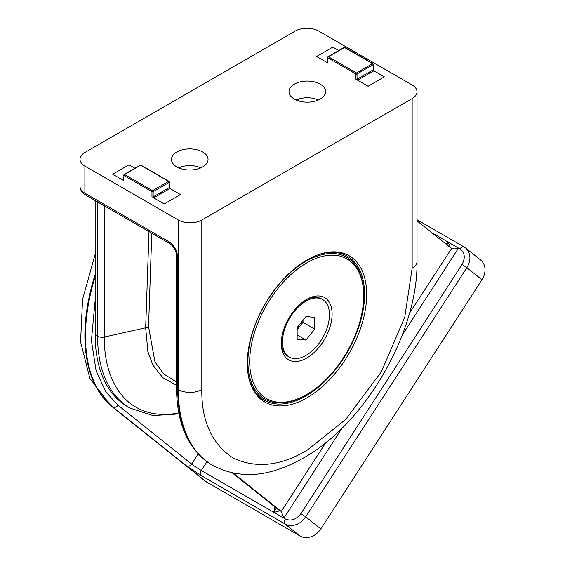 <?xml version="1.0" encoding="UTF-8"?>
<svg xmlns="http://www.w3.org/2000/svg" width="565" height="565" viewBox="0 0 565 565"><rect width="100%" height="100%" fill="white"/><g stroke="black" fill="none" stroke-linecap="round" stroke-linejoin="round"><path stroke-width="0.85" d="M373.098 64.014A0.833 0.48 178.3 0 1 373.098 64.692A0.833 0.48 -120 0 0 372.512 63.683L344.481 47.502L328.413 56.783L356.437 72.963L372.512 63.683A0.833 0.48 -60 0 1 372.928 63.64L344.897 47.46A0.833 0.48 120 0 0 344.481 47.502A0.833 0.48 -120 0 0 344.064 47.46L327.997 56.74A0.833 0.48 60 0 1 328.413 56.783A0.833 0.48 120 0 0 327.82 57.785L355.851 73.973A0.833 0.466 0 0 0 357.024 73.973L373.098 64.692L373.253 69.806A0.833 0.48 -1.7 0 0 373.493 69.453L372.928 63.64M327.425 62.546L327.997 56.74A0.833 0.48 60 0 0 327.82 57.107A0.833 0.48 1.7 0 0 327.82 57.785L327.672 62.899A0.833 0.48 -178.3 0 1 327.425 62.546L327.481 62.595M357.596 80.188L357.024 79.171L373.253 69.806L373.861 70.794L357.596 80.188L368.09 86.247L384.355 76.854L373.861 70.794M355.851 79.171A0.833 0.466 0 0 0 357.024 79.171L357.024 73.973A0.833 0.48 60 0 0 356.437 72.963A0.833 0.48 -60 0 0 355.851 73.973L355.851 79.171M327.672 62.221L327.064 62.56L316.57 56.5L332.834 47.107L338.753 50.525M169.218 181.725A0.833 0.48 178.3 0 1 169.218 182.403A0.833 0.48 -120 0 0 168.631 181.393L140.6 165.213L124.526 174.493L152.557 190.673L168.631 181.393A0.833 0.48 -60 0 1 169.048 181.351L141.017 165.171A0.833 0.48 120 0 0 140.6 165.213A0.833 0.48 -120 0 0 140.184 165.171L124.116 174.451A0.833 0.48 60 0 1 124.526 174.493A0.833 0.48 120 0 0 123.94 175.496L151.971 191.676A0.833 0.466 0 0 0 153.143 191.676L169.218 182.403L169.373 187.509A0.833 0.48 -1.7 0 0 169.613 187.156L169.048 181.351M123.544 180.256L124.116 174.451A0.833 0.48 60 0 0 123.94 174.818A0.833 0.48 1.7 0 0 123.94 175.496L123.784 180.609A0.833 0.48 -178.3 0 1 123.544 180.256L123.601 180.306M153.715 197.898L153.143 196.881L169.373 187.509L169.98 188.505L153.715 197.898L164.203 203.958L180.475 194.565L169.98 188.505M151.971 196.881A0.833 0.466 0 0 0 153.143 196.881L153.143 191.676A0.833 0.48 60 0 0 152.557 190.673A0.833 0.48 -60 0 0 151.971 191.676L151.971 196.881M123.784 179.931L123.177 180.27L112.689 174.211L128.954 164.818L134.873 168.236M306.979 259.971A84.418 48.738 -60 0 1 346.5 254.427A84.418 48.738 -60 0 1 362.808 321.061A84.418 48.738 -60 0 1 306.979 397.824A84.418 48.738 -60 0 1 262.245 400.359A84.418 48.738 -60 0 1 252.569 331.98A84.418 48.738 -60 0 1 306.979 259.971M345.342 255.097A83.507 48.216 120 0 0 342.454 252.986M176.838 166.915A18.278 10.551 180 0 1 171.492 159.718A18.278 10.551 180 0 1 182.559 149.753A18.278 10.551 180 0 1 202.694 151.992A18.278 10.551 180 0 1 208.04 159.718A18.278 10.551 180 0 1 196.549 169.253A18.278 10.551 180 0 1 176.838 166.915M200.836 167.854A17.586 10.149 0 0 0 178.688 167.854M294.351 99.073A18.278 10.551 180 0 1 288.998 91.869A18.278 10.551 180 0 1 300.072 81.911A18.278 10.551 180 0 1 320.2 84.15A18.278 10.551 180 0 1 325.553 91.869A18.278 10.551 180 0 1 314.062 101.41A18.278 10.551 180 0 1 294.351 99.073M318.349 100.005A17.586 10.149 0 0 0 296.201 100.005M417.019 261.397C418.171 332.008 365.265 423.637 303.539 457.947C274.195 474.381 243.861 481.747 212.553 465.313A165.354 95.471 -60 0 1 178.307 389.617L177.721 389.278A4.153 2.401 180 0 1 176.506 387.583C176.824 424.668 188.646 450.467 211.967 464.974A165.354 95.471 -60 0 1 177.721 389.278L177.721 256.983C177.156 250.521 174.225 245.436 168.907 241.714L84.884 193.209L84.884 166.068A16.618 9.598 0 0 1 80.018 159.288A16.618 9.598 0 0 1 84.884 152.501L295.234 31.061A16.618 9.598 0 0 1 318.731 31.061L412.153 84.997A16.618 9.598 180 0 1 417.019 91.784A16.618 9.598 180 0 1 412.153 98.564L412.153 268.177A16.618 9.598 0 0 0 417.019 261.397L417.019 91.784M84.884 166.068L178.307 220.004A16.618 9.598 0 0 0 201.811 220.004L412.153 98.564M258.975 397.576A83.507 48.216 120 0 0 262.252 399.024M180.899 168.688L180.913 166.965M298.412 100.838L298.426 99.122M175.616 384.779L162.776 377.646L152.981 365.237L147.875 351.564L145.671 327.799L104.243 337.044L104.243 205.787M95.167 200.547L95.167 334.833A157.042 90.668 120 0 0 127.697 406.729L130.112 408.128A157.042 90.668 120 0 1 97.59 336.231A6.229 3.595 0 0 0 104.243 337.044A153.334 88.528 120 0 0 178.794 412.93M289.337 357.087A33.236 19.189 -60 0 1 282.451 341.874A33.236 19.189 -60 0 1 296.957 308.426A33.236 19.189 -60 0 1 322.573 299.521A33.236 19.189 -60 0 1 329.459 314.733A33.236 19.189 -60 0 1 314.945 348.188A33.236 19.189 -60 0 1 289.337 357.087L288.157 356.409A33.236 19.189 -60 0 1 281.292 342.263M305.714 299.973A33.236 19.189 -60 0 1 321.393 298.843L322.573 299.521M305.955 316.555L297.141 327.516L297.141 339.268L305.955 340.059L314.769 329.091L314.769 317.339L305.955 316.555M314.769 329.091L303.017 322.311L303.017 320.207M297.141 329.614L303.017 322.311M305.955 340.059L297.141 334.967M449.006 246.976L449.549 245.902L448.363 242.244L446.908 244.765M431.731 232.639L458.505 248.091L454.726 248.89L451.428 248.367L417.019 220.887M451.612 248.494L409.47 313.236M417.019 219.764L463.936 246.856A4.153 2.401 120 0 1 464.112 246.969A16.618 13.518 128.6 0 1 465.482 247.908L480.589 259.971A16.618 13.518 128.6 0 1 481.966 279.739L320.835 528.897A16.618 13.518 128.6 0 1 300.079 536.03L206.656 482.093A16.618 13.518 128.6 0 1 205.286 481.161L110.874 405.741A16.618 13.518 -51.4 0 0 112.244 406.673L112.831 407.012A4.153 3.376 -51.4 0 0 118.014 405.232L105.959 392.054L96.163 371.085L91.417 340.504L95.167 300.029M276.419 508.147L273.728 512.271C277.888 511.749 279.604 511.007 278.87 510.047L232.335 472.877M233.246 473.06L281.292 511.445L283.863 518.126L201.317 470.468A8.313 0.593 32.9 0 1 191.662 464.056L118.014 405.232M306.689 299.386L306.689 299.386A35.941 20.75 120 0 0 281.278 343.4A35.941 20.75 120 0 0 306.689 358.069A35.941 20.75 120 0 0 332.1 314.055A35.941 20.75 120 0 0 306.689 299.386M305.806 395.048L306.689 394.54A80.597 46.535 -60 0 1 249.695 361.635A80.597 46.535 -60 0 1 306.689 262.923A80.597 46.535 -60 0 1 363.683 295.827A80.597 46.535 -60 0 1 306.689 394.54L305.806 395.048A81.847 47.255 120 0 1 247.929 361.635A81.847 47.255 120 0 1 305.806 261.39A81.847 47.255 120 0 1 363.683 294.81L363.683 295.827M257.93 396.496A83.09 47.976 120 0 0 258.975 397.124L264.258 400.182A83.09 47.976 -60 0 1 248.205 374.856M317.396 255.02A83.09 47.976 -60 0 1 347.355 256.263A83.09 47.976 -60 0 1 360.089 322.841A83.09 47.976 -60 0 1 305.806 396.065A83.09 47.976 -60 0 1 264.258 400.182M347.355 256.263L342.065 253.205A83.09 47.976 120 0 0 340.992 252.619M327.064 62.56L327.432 62.348M123.177 180.27L123.551 180.058M412.153 268.177L404.766 317.142L381.347 371.834L345.695 419.463L306.979 450.34C280.141 466.252 255.352 468.71 232.611 457.707C211.72 443.518 201.451 420.819 201.811 389.617A16.618 9.598 180 0 1 178.307 389.617L178.307 220.004M177.721 256.983A4.153 2.401 180 0 1 176.506 255.288L176.506 387.583M176.506 255.288C176.012 250.387 173.766 246.495 169.768 243.621A4.153 2.401 -60 0 1 168.907 241.714M169.768 243.621L85.746 195.109A4.153 2.401 -60 0 1 84.884 193.209A16.618 9.598 0 0 1 80.018 186.422L80.018 159.288M201.811 389.617L201.811 220.004M148.998 231.629L145.671 327.799A8.313 4.718 2 0 0 148.553 326.803L151.787 233.239M97.59 201.945L97.59 336.231L95.167 334.833M175.538 381.424L163.666 373.903L154.944 361.854L148.553 326.803M95.167 274.385A165.354 95.471 120 0 0 112.244 406.673L206.656 482.093M320.835 528.897L305.729 516.827L466.86 267.676A16.618 13.518 128.6 0 0 465.482 247.908L463.936 246.856A4.153 2.401 120 0 0 461.859 247.06A4.153 2.401 120 0 0 459.974 248.939C464.854 252.675 465.546 257.852 462.036 264.469L466.86 267.676L481.966 279.739M198.188 453.963L191.662 464.056A4.153 3.376 -51.4 0 1 186.478 465.843L200.956 475.455L284.972 523.96L300.079 536.03M206.96 461.732L201.317 470.468A4.153 2.401 120 0 0 200.956 475.455M95.167 276.596A165.354 95.471 120 0 0 112.831 407.012L186.478 465.843M274.922 506.953L273.728 512.271M448.363 242.244L446.011 244.045M402.28 335.031L458.505 248.091L459.974 248.939M285.332 518.974A4.153 2.401 120 0 0 284.972 523.96A16.618 13.518 128.6 0 0 305.729 516.827L300.898 513.62C296.265 519.595 291.081 521.382 285.332 518.974L283.863 518.126L342.136 428.03M325.8 442.621L281.292 511.445L278.87 510.047A6.229 5.071 -51.4 0 1 278.361 509.694A6.229 5.071 -51.4 0 0 278.361 509.694L232.236 472.856M462.036 264.469L300.898 513.62M344.064 47.46L344.897 47.46M140.184 165.171L141.017 165.171M212.553 465.313L211.967 464.974M85.746 195.109C82.158 193.082 80.251 190.186 80.018 186.422M178.992 413.919L153.016 415.572L130.112 408.128M95.167 254.201L82.596 299.288L80.569 341.776L89.87 378.402L110.874 405.741M177 399.738L176.506 362.257"/></g></svg>
